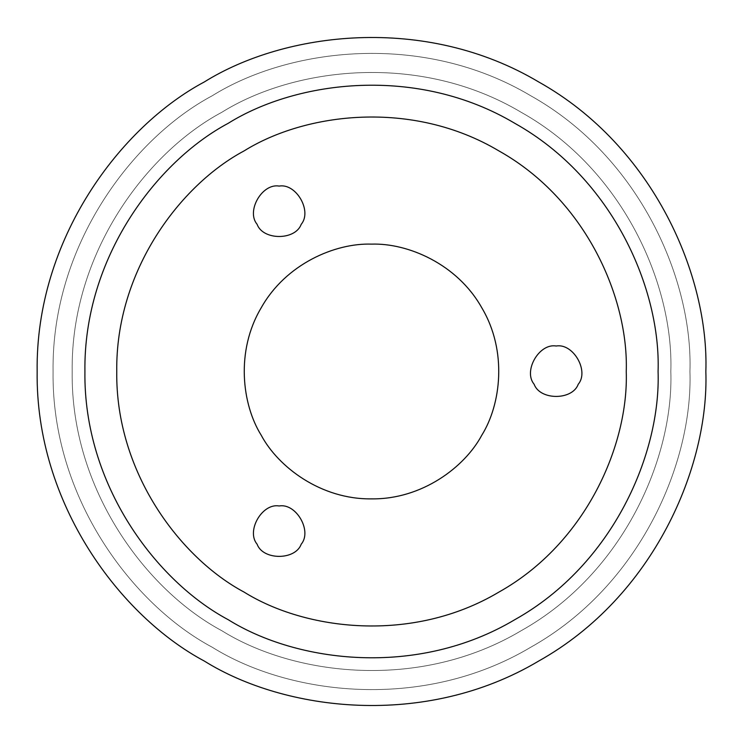 <?xml version="1.0" encoding="UTF-8"?>
<svg xmlns="http://www.w3.org/2000/svg" width="743" height="743" viewBox="0 0 743 743"><rect width="100%" height="100%" fill="white"/><g stroke="black" fill="none" stroke-linecap="round" stroke-linejoin="round"><path stroke-width="0.56" stroke-dasharray="3.71 2.79" d="M371.5 244.131C407.61 242.896 457.159 263.802 481.808 307.816C507.599 351.16 500.931 404.526 481.808 435.184C464.821 467.078 421.94 499.537 371.5 498.869C321.06 499.537 278.179 467.078 261.192 435.184C242.069 404.526 235.401 351.16 261.192 307.816C285.841 263.802 335.39 242.896 371.5 244.131M556.191 346.024C573.187 342.969 589.403 371.045 578.249 384.233C572.398 400.486 539.975 400.486 534.124 384.233C522.979 371.045 539.186 342.969 556.191 346.024M279.154 505.974C296.16 502.909 312.366 530.985 301.221 544.182C295.361 560.436 262.948 560.436 257.097 544.182C245.942 530.985 262.158 502.909 279.154 505.974M279.154 186.084C296.16 183.019 312.366 211.096 301.221 224.293C295.361 240.546 262.948 240.546 257.097 224.293C245.942 211.096 262.158 183.019 279.154 186.084M705.85 371.5C709.082 466.288 654.202 596.36 538.675 661.056C424.885 728.762 284.801 711.246 204.325 661.056C120.617 616.458 35.413 503.893 37.15 371.5C35.413 239.107 120.617 126.542 204.325 81.944C284.801 31.754 424.885 14.238 538.675 81.944C654.202 146.64 709.082 276.712 705.85 371.5C709.082 466.288 654.202 596.36 538.675 661.056C424.885 728.762 284.801 711.246 204.325 661.056C120.617 616.458 35.413 503.893 37.15 371.5C35.413 239.107 120.617 126.542 204.325 81.944C284.801 31.754 424.885 14.238 538.675 81.944C654.202 146.64 709.082 276.712 705.85 371.5C709.082 466.288 654.202 596.36 538.675 661.056C424.885 728.762 284.801 711.246 204.325 661.056C120.617 616.458 35.413 503.893 37.15 371.5C35.413 239.107 120.617 126.542 204.325 81.944C284.801 31.754 424.885 14.238 538.675 81.944C654.202 146.64 709.082 276.712 705.85 371.5M658.084 371.5C660.852 452.747 613.82 564.243 514.797 619.69C417.26 677.718 297.191 662.71 228.203 619.69C156.457 581.463 83.42 484.984 84.916 371.5C83.42 258.016 156.457 161.537 228.203 123.31C297.191 80.29 417.26 65.282 514.797 123.31C613.82 178.757 660.852 290.253 658.084 371.5M626.247 371.5C628.699 443.72 586.896 542.827 498.869 592.115C412.179 643.698 305.447 630.352 244.131 592.115C180.354 558.132 115.434 472.372 116.753 371.5C115.434 270.628 180.354 184.868 244.131 150.885C305.447 112.648 412.179 99.302 498.869 150.885C586.896 200.173 628.699 299.28 626.247 371.5M689.931 371.5C693.005 461.774 640.745 585.651 530.716 647.264C422.34 711.748 288.934 695.067 212.284 647.264C132.57 604.793 51.416 497.587 53.069 371.5C51.416 245.413 132.57 138.207 212.284 95.736C288.934 47.933 422.34 31.252 530.716 95.736C640.745 157.349 693.005 281.226 689.931 371.5C693.005 461.774 640.745 585.651 530.716 647.264C422.34 711.748 288.934 695.067 212.284 647.264C132.57 604.793 51.416 497.587 53.069 371.5C51.416 245.413 132.57 138.207 212.284 95.736C288.934 47.933 422.34 31.252 530.716 95.736C640.745 157.349 693.005 281.226 689.931 371.5C693.005 461.774 640.745 585.651 530.716 647.264C422.34 711.748 288.934 695.067 212.284 647.264C132.57 604.793 51.416 497.587 53.069 371.5C51.416 245.413 132.57 138.207 212.284 95.736C288.934 47.933 422.34 31.252 530.716 95.736C640.745 157.349 693.005 281.226 689.931 371.5C693.005 461.774 640.745 585.651 530.716 647.264C422.34 711.748 288.934 695.067 212.284 647.264C132.57 604.793 51.416 497.587 53.069 371.5C51.416 245.413 132.57 138.207 212.284 95.736C288.934 47.933 422.34 31.252 530.716 95.736C640.745 157.349 693.005 281.226 689.931 371.5C693.005 461.774 640.745 585.651 530.716 647.264C422.34 711.748 288.934 695.067 212.284 647.264C132.57 604.793 51.416 497.587 53.069 371.5C51.416 245.413 132.57 138.207 212.284 95.736C288.934 47.933 422.34 31.252 530.716 95.736C640.745 157.349 693.005 281.226 689.931 371.5C693.005 461.774 640.745 585.651 530.716 647.264C422.34 711.748 288.934 695.067 212.284 647.264C132.57 604.793 51.416 497.587 53.069 371.5C51.416 245.413 132.57 138.207 212.284 95.736C288.934 47.933 422.34 31.252 530.716 95.736C640.745 157.349 693.005 281.226 689.931 371.5C693.005 461.774 640.745 585.651 530.716 647.264C422.34 711.748 288.934 695.067 212.284 647.264C132.57 604.793 51.416 497.587 53.069 371.5C51.416 245.413 132.57 138.207 212.284 95.736C288.934 47.933 422.34 31.252 530.716 95.736C640.745 157.349 693.005 281.226 689.931 371.5C693.005 461.774 640.745 585.651 530.716 647.264C422.34 711.748 288.934 695.067 212.284 647.264C132.57 604.793 51.416 497.587 53.069 371.5C51.416 245.413 132.57 138.207 212.284 95.736C288.934 47.933 422.34 31.252 530.716 95.736C640.745 157.349 693.005 281.226 689.931 371.5C693.005 461.774 640.745 585.651 530.716 647.264C422.34 711.748 288.934 695.067 212.284 647.264C132.57 604.793 51.416 497.587 53.069 371.5C51.416 245.413 132.57 138.207 212.284 95.736C288.934 47.933 422.34 31.252 530.716 95.736C640.745 157.349 693.005 281.226 689.931 371.5M670.827 371.5C673.715 456.36 624.584 572.807 521.159 630.723C419.293 691.334 293.884 675.656 221.841 630.723C146.9 590.796 70.622 490.027 72.173 371.5C70.622 252.973 146.9 152.204 221.841 112.277C293.884 67.344 419.293 51.666 521.159 112.277C624.584 170.193 673.715 286.64 670.827 371.5C673.715 456.36 624.584 572.807 521.159 630.723C419.293 691.334 293.884 675.656 221.841 630.723C146.9 590.796 70.622 490.027 72.173 371.5C70.622 252.973 146.9 152.204 221.841 112.277C293.884 67.344 419.293 51.666 521.159 112.277C624.584 170.193 673.715 286.64 670.827 371.5C673.715 456.36 624.584 572.807 521.159 630.723C419.293 691.334 293.884 675.656 221.841 630.723C146.9 590.796 70.622 490.027 72.173 371.5C70.622 252.973 146.9 152.204 221.841 112.277C293.884 67.344 419.293 51.666 521.159 112.277C624.584 170.193 673.715 286.64 670.827 371.5C673.715 456.36 624.584 572.807 521.159 630.723C419.293 691.334 293.884 675.656 221.841 630.723C146.9 590.796 70.622 490.027 72.173 371.5C70.622 252.973 146.9 152.204 221.841 112.277C293.884 67.344 419.293 51.666 521.159 112.277C624.584 170.193 673.715 286.64 670.827 371.5C673.715 456.36 624.584 572.807 521.159 630.723C419.293 691.334 293.884 675.656 221.841 630.723C146.9 590.796 70.622 490.027 72.173 371.5C70.622 252.973 146.9 152.204 221.841 112.277C293.884 67.344 419.293 51.666 521.159 112.277C624.584 170.193 673.715 286.64 670.827 371.5C673.715 456.36 624.584 572.807 521.159 630.723C419.293 691.334 293.884 675.656 221.841 630.723C146.9 590.796 70.622 490.027 72.173 371.5C70.622 252.973 146.9 152.204 221.841 112.277C293.884 67.344 419.293 51.666 521.159 112.277C624.584 170.193 673.715 286.64 670.827 371.5"/><path stroke-width="1.11" d="M371.5 244.131C407.61 242.896 457.159 263.802 481.808 307.816C507.599 351.16 500.931 404.526 481.808 435.184C464.821 467.078 421.94 499.537 371.5 498.869C321.06 499.537 278.179 467.078 261.192 435.184C242.069 404.526 235.401 351.16 261.192 307.816C285.841 263.802 335.39 242.896 371.5 244.131M556.191 346.024C573.187 342.969 589.403 371.045 578.249 384.233C572.398 400.486 539.975 400.486 534.124 384.233C522.979 371.045 539.186 342.969 556.191 346.024M279.154 505.974C296.16 502.909 312.366 530.985 301.221 544.182C295.361 560.436 262.948 560.436 257.097 544.182C245.942 530.985 262.158 502.909 279.154 505.974M279.154 186.084C296.16 183.019 312.366 211.096 301.221 224.293C295.361 240.546 262.948 240.546 257.097 224.293C245.942 211.096 262.158 183.019 279.154 186.084M626.247 371.5C628.699 443.72 586.896 542.827 498.869 592.115C412.179 643.698 305.447 630.352 244.131 592.115C180.354 558.132 115.434 472.372 116.753 371.5C115.434 270.628 180.354 184.868 244.131 150.885C305.447 112.648 412.179 99.302 498.869 150.885C586.896 200.173 628.699 299.28 626.247 371.5M658.084 371.5C660.852 452.747 613.82 564.243 514.797 619.69C417.26 677.718 297.191 662.71 228.203 619.69C156.457 581.463 83.42 484.984 84.916 371.5C83.42 258.016 156.457 161.537 228.203 123.31C297.191 80.29 417.26 65.282 514.797 123.31C613.82 178.757 660.852 290.253 658.084 371.5M705.85 371.5C709.082 466.288 654.202 596.36 538.675 661.056C424.885 728.762 284.801 711.246 204.325 661.056C120.617 616.458 35.413 503.893 37.15 371.5C35.413 239.107 120.617 126.542 204.325 81.944C284.801 31.754 424.885 14.238 538.675 81.944C654.202 146.64 709.082 276.712 705.85 371.5"/></g></svg>
